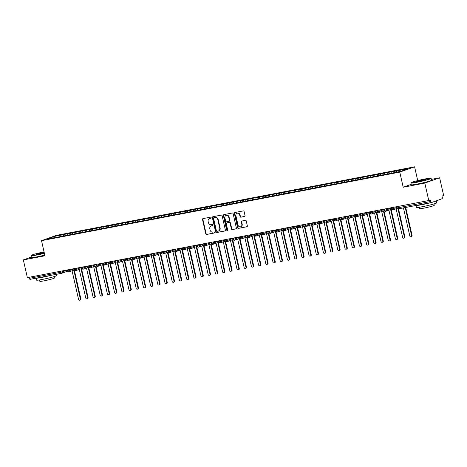 <?xml version="1.0" encoding="UTF-8"?>
<svg xmlns="http://www.w3.org/2000/svg" width="467" height="467" viewBox="0 0 467 467"><rect width="100%" height="100%" fill="white"/><g stroke="black" fill="none" stroke-linecap="round" stroke-linejoin="round"><path stroke-width="0.7" d="M211.172 217.628A0.572 0.502 -109.7 0 0 210.553 217.167L203.04 218.603A0.817 0.718 -109.7 0 0 202.515 219.531L205.76 233.815A0.817 0.718 -109.7 0 0 206.648 234.469L214.155 233.033A0.572 0.502 -109.7 0 0 213.904 231.924L212.929 232.111A2.609 2.294 -109.7 0 1 210.092 230.003L209.823 228.812A2.609 2.294 -109.7 0 1 211.207 225.923A2.609 2.294 -109.7 0 1 211.504 225.841L212.479 225.654A0.572 0.502 -109.7 0 0 212.228 224.545L211.253 224.732A2.609 2.294 -109.7 0 1 208.416 222.625L208.148 221.434A2.609 2.294 -109.7 0 1 209.531 218.544A2.609 2.294 -109.7 0 1 209.829 218.463L210.804 218.276A0.572 0.502 -109.7 0 0 211.172 217.628M244.492 216.507A0.817 0.718 -109.7 0 0 245.023 215.579L244.113 211.574A0.817 0.718 -109.7 0 0 243.225 210.915L234.883 212.514A0.817 0.718 -109.7 0 0 234.358 213.442L237.598 227.721A0.817 0.718 -109.7 0 0 238.485 228.375L246.827 226.781A0.817 0.718 -109.7 0 0 247.352 225.853L246.255 221.014A0.817 0.718 -109.7 0 0 245.368 220.354L241.801 221.037A0.817 0.718 -109.7 0 0 241.27 221.965L241.818 224.364A2.183 1.921 -109.7 0 1 238.036 225.088L235.899 215.69A2.183 1.921 -109.7 0 1 239.682 214.966L240.038 216.53A0.817 0.718 -109.7 0 0 240.925 217.19L244.679 216.443M31.342 257.066L23.35 259.921L27.372 277.62L430.486 200.197L430.784 201.487A1.243 0.584 79.2 0 0 431.572 202.515A1.243 0.584 79.2 0 0 431.613 202.503L441.992 198.79A1.243 0.584 79.2 0 0 442.278 197.378L441.98 196.087L443.65 195.486L439.628 177.793L431.345 179.375M411.188 184.372L403.196 187.226L424.801 183.093L428.823 200.792M403.196 187.226L399.764 172.113L41.522 240.674L56.349 235.374L414.591 166.812L399.764 172.113M23.35 259.921L44.955 255.788L41.522 240.674M222.129 215.777A0.817 0.718 -109.7 0 0 221.241 215.124L212.899 216.717A0.817 0.718 -109.7 0 0 212.374 217.645L215.62 231.924A0.817 0.718 -109.7 0 0 216.507 232.584L224.843 230.99A0.817 0.718 -109.7 0 0 225.374 230.056L222.129 215.777M223.891 214.616L232.233 213.016A0.817 0.718 -109.7 0 1 233.121 213.676L236.366 227.954A0.817 0.718 -109.7 0 1 235.835 228.883L232.268 229.566A0.817 0.718 -109.7 0 1 231.381 228.906L230.068 223.121A0.817 0.718 -109.7 0 0 229.18 222.461L226.81 222.911A0.817 0.718 -109.7 0 0 226.285 223.839L227.651 229.869A0.572 0.502 -109.7 0 1 226.664 230.062L223.366 215.544A0.817 0.718 -109.7 0 1 223.891 214.616M55.398 237.359L54.721 236.343L47.827 238.806L55.824 237.47L391.095 173.304L401.392 171.144L408.286 168.68L399.139 170.432L398.906 171.623M54.721 236.343L63.868 234.592L63.629 235.782M65.351 235.648L65.018 234.183L63.868 234.592M65.018 234.183L71.066 233.214L70.832 234.405M72.548 234.271L72.216 232.805L71.066 233.214M72.216 232.805L78.269 231.836L78.03 233.027M79.752 232.893L79.419 231.428L78.269 231.836M79.419 231.428L85.467 230.459L85.233 231.65M86.95 231.515L86.617 230.05L85.467 230.459M86.617 230.05L92.67 229.081L92.431 230.272M94.153 230.132L93.82 228.672L92.67 229.081M93.82 228.672L99.874 227.703L99.634 228.894M101.351 228.754L101.018 227.289L99.874 227.703M101.018 227.289L107.071 226.326L106.838 227.517M108.554 227.376L108.221 225.911L107.071 226.326M108.221 225.911L114.275 224.948L114.036 226.139M115.758 225.999L115.425 224.534L114.275 224.948M115.425 224.534L121.473 223.57L121.239 224.761M122.955 224.621L122.623 223.156L121.473 223.57M122.623 223.156L128.676 222.193L128.437 223.384M130.159 223.244L129.826 221.778L128.676 222.193M129.826 221.778L135.874 220.809L135.64 222.006M137.356 221.866L137.024 220.401L135.874 220.809M137.024 220.401L143.077 219.432L142.838 220.628M144.56 220.488L144.227 219.023L143.077 219.432M144.227 219.023L150.275 218.054L150.041 219.245M151.757 219.111L151.425 217.645L150.275 218.054M151.425 217.645L157.478 216.676L157.239 217.867M158.961 217.733L158.628 216.268L157.478 216.676M158.628 216.268L164.682 215.299L164.442 216.49M166.159 216.355L165.826 214.89L164.682 215.299M165.826 214.89L171.879 213.921L171.646 215.112M173.362 214.978L173.029 213.512L171.879 213.921M173.029 213.512L179.083 212.543L178.843 213.734M180.566 213.6L180.233 212.135L179.083 212.543M180.233 212.135L186.28 211.166L186.047 212.357M187.763 212.216L187.43 210.757L186.28 211.166M187.43 210.757L193.484 209.788L193.245 210.979M194.967 210.839L194.634 209.374L193.484 209.788M194.634 209.374L200.682 208.41L200.448 209.601M202.164 209.461L201.832 207.996L200.682 208.41M201.832 207.996L207.885 207.033L207.646 208.224M209.368 208.084L209.035 206.618L207.885 207.033M209.035 206.618L215.089 205.655L214.849 206.846M216.565 206.706L216.233 205.241L215.089 205.655M216.233 205.241L222.286 204.277L222.047 205.468M223.769 205.328L223.436 203.863L222.286 204.277M223.436 203.863L229.49 202.9L229.25 204.091M230.972 203.951L230.64 202.485L229.49 202.9M230.64 202.485L236.687 201.516L236.454 202.713M238.17 202.573L237.837 201.108L236.687 201.516M237.837 201.108L243.891 200.139L243.651 201.33M245.373 201.195L245.041 199.73L243.891 200.139M245.041 199.73L251.088 198.761L250.855 199.952M252.571 199.818L252.238 198.352L251.088 198.761M252.238 198.352L258.292 197.383L258.053 198.574M259.775 198.44L259.442 196.975L258.292 197.383M259.442 196.975L265.49 196.006L265.256 197.197M266.972 197.062L266.639 195.597L265.49 196.006M266.639 195.597L272.693 194.628L272.454 195.819M274.176 195.685L273.843 194.219L272.693 194.628M273.843 194.219L279.896 193.25L279.657 194.441M281.373 194.301L281.041 192.842L279.896 193.25M281.041 192.842L287.094 191.873L286.861 193.064M288.577 192.924L288.244 191.458L287.094 191.873M288.244 191.458L294.298 190.495L294.058 191.686M295.78 191.546L295.448 190.081L294.298 190.495M295.448 190.081L301.495 189.117L301.262 190.308M302.978 190.168L302.645 188.703L301.495 189.117M302.645 188.703L308.699 187.74L308.459 188.931M310.181 188.791L309.849 187.325L308.699 187.74M309.849 187.325L315.896 186.362L315.663 187.553M317.379 187.413L317.046 185.948L315.896 186.362M317.046 185.948L323.1 184.985L322.86 186.175M324.583 186.035L324.25 184.57L323.1 184.985M324.25 184.57L330.297 183.601L330.064 184.798M331.78 184.658L331.447 183.192L330.297 183.601M331.447 183.192L337.501 182.223L337.262 183.414M338.984 183.28L338.651 181.815L337.501 182.223M338.651 181.815L344.704 180.846L344.465 182.037M346.181 181.902L345.849 180.437L344.704 180.846M345.849 180.437L351.902 179.468L351.669 180.659M353.385 180.525L353.052 179.059L351.902 179.468M353.052 179.059L359.105 178.09L358.866 179.281M360.588 179.147L360.255 177.682L359.105 178.09M360.255 177.682L366.303 176.713L366.07 177.904M367.786 177.769L367.453 176.304L366.303 176.713M367.453 176.304L373.507 175.335L373.267 176.526M374.989 176.386L374.657 174.927L373.507 175.335M374.657 174.927L380.704 173.958L380.471 175.148M382.187 175.008L381.854 173.543L380.704 173.958M381.854 173.543L387.908 172.58L387.668 173.771M389.39 173.631L389.058 172.165L387.908 172.58M389.058 172.165L395.105 171.202L394.872 172.393M396.547 172.072L396.255 170.788L395.105 171.202M396.255 170.788L399.139 170.432M391.941 171.809L391.685 173.094M384.738 173.187L384.481 174.471M377.54 174.565L377.283 175.855M370.337 175.942L370.08 177.232M363.133 177.32L362.882 178.61M355.936 178.698L355.679 179.988M348.732 180.075L348.475 181.365M341.535 181.453L341.278 182.743M334.331 182.831L334.074 184.121M327.133 184.208L326.877 185.498M319.93 185.586L319.673 186.876M312.732 186.963L312.476 188.254M305.529 188.347L305.272 189.631M298.325 189.725L298.074 191.009M291.128 191.102L290.871 192.386M283.924 192.48L283.667 193.77M276.727 193.858L276.47 195.148M269.523 195.235L269.266 196.525M262.326 196.613L262.069 197.903M255.122 197.99L254.865 199.281M247.924 199.368L247.668 200.658M240.721 200.746L240.464 202.036M233.518 202.123L233.267 203.414M226.32 203.501L226.063 204.791M219.116 204.879L218.86 206.169M211.919 206.262L211.662 207.546M204.715 207.64L204.458 208.924M197.518 209.018L197.261 210.302M190.314 210.395L190.057 211.685M183.117 211.773L182.86 213.063M175.913 213.15L175.656 214.441M168.71 214.528L168.453 215.818M161.512 215.906L161.255 217.196M154.308 217.283L154.052 218.574M147.111 218.661L146.854 219.951M139.907 220.039L139.651 221.329M132.71 221.416L132.453 222.706M125.506 222.794L125.249 224.084M118.303 224.178L118.052 225.462M111.105 225.555L110.848 226.839M103.902 226.933L103.645 228.217M96.704 228.31L96.447 229.601M89.501 229.688L89.244 230.978M82.303 231.066L82.046 232.356M75.099 232.443L74.843 233.733M29.1 277.293L29.333 278.314L60.821 272.29L60.587 271.263M61.568 273.323L30.162 279.33A1.243 0.584 -100.8 0 1 30.122 279.342A1.243 0.584 -100.8 0 1 29.333 278.314M67.902 233.821L67.645 235.111M424.801 183.093L439.628 177.793M417.72 180.589L414.591 166.812M67.82 269.879L68.054 270.907A1.243 0.584 79.2 0 0 68.847 271.934A1.243 0.584 79.2 0 0 68.859 271.928A1.243 0.584 79.2 0 0 68.888 271.922A1.243 1.097 -109.7 0 0 69.659 270.51L74.416 268.805M75.024 268.502L75.257 269.529A1.243 0.584 79.2 0 0 76.045 270.551A1.243 0.584 79.2 0 0 76.057 270.551A1.243 0.584 79.2 0 0 76.086 270.545A1.243 1.097 -109.7 0 0 76.857 269.132L81.62 267.428M82.227 267.124L82.461 268.151A1.243 0.584 79.2 0 0 83.249 269.173A1.243 0.584 79.2 0 0 83.26 269.173A1.243 0.584 79.2 0 0 83.289 269.161A1.243 1.097 -109.7 0 0 84.06 267.754L88.818 266.05M89.425 265.746L89.658 266.774A1.243 0.584 79.2 0 0 90.446 267.795A1.243 0.584 79.2 0 0 90.458 267.795A1.243 0.584 79.2 0 0 90.493 267.784A1.243 1.097 -109.7 0 0 91.258 266.377L96.021 264.672M96.628 264.369L96.862 265.396A1.243 0.584 79.2 0 0 97.65 266.418A1.243 0.584 79.2 0 0 97.661 266.418A1.243 0.584 79.2 0 0 97.691 266.406A1.243 1.097 -109.7 0 0 98.461 264.993L103.219 263.295M103.826 262.991L104.059 264.018A1.243 0.584 79.2 0 0 104.853 265.04A1.243 0.584 79.2 0 0 104.859 265.04A1.243 0.584 79.2 0 0 104.894 265.028A1.243 1.097 -109.7 0 0 105.659 263.616L110.422 261.917M111.029 261.613L111.263 262.641A1.243 0.584 79.2 0 0 112.051 263.662A1.243 0.584 79.2 0 0 112.062 263.662A1.243 0.584 79.2 0 0 112.092 263.651A1.243 1.097 -109.7 0 0 112.862 262.238L117.62 260.539M118.227 260.23L118.46 261.257A1.243 0.584 79.2 0 0 119.254 262.285A1.243 0.584 79.2 0 0 119.26 262.285A1.243 0.584 79.2 0 0 119.295 262.273A1.243 1.097 -109.7 0 0 120.06 260.86L124.823 259.162M125.43 258.852L125.664 259.88A1.243 0.584 79.2 0 0 126.452 260.907A1.243 0.584 79.2 0 0 126.464 260.907A1.243 0.584 79.2 0 0 126.493 260.895A1.243 1.097 -109.7 0 0 127.263 259.483L132.021 257.784M132.628 257.475L132.862 258.502A1.243 0.584 79.2 0 0 133.655 259.529A1.243 0.584 79.2 0 0 133.667 259.524A1.243 0.584 79.2 0 0 133.696 259.518A1.243 1.097 -109.7 0 0 134.467 258.105L139.224 256.406M139.831 256.097L140.065 257.124A1.243 0.584 79.2 0 0 140.853 258.152A1.243 0.584 79.2 0 0 140.865 258.146A1.243 0.584 79.2 0 0 140.894 258.14A1.243 1.097 -109.7 0 0 141.664 256.727L146.428 255.023M147.035 254.719L147.268 255.747A1.243 0.584 79.2 0 0 148.057 256.774A1.243 0.584 79.2 0 0 148.068 256.768A1.243 0.584 79.2 0 0 148.097 256.762A1.243 1.097 -109.7 0 0 148.868 255.35L153.625 253.645M154.233 253.342L154.466 254.369A1.243 0.584 79.2 0 0 155.254 255.396A1.243 0.584 79.2 0 0 155.266 255.391A1.243 0.584 79.2 0 0 155.301 255.385A1.243 1.097 -109.7 0 0 156.066 253.972L160.829 252.268M161.436 251.964L161.67 252.991A1.243 0.584 79.2 0 0 162.458 254.019A1.243 0.584 79.2 0 0 162.469 254.013A1.243 0.584 79.2 0 0 162.498 254.007A1.243 1.097 -109.7 0 0 163.269 252.594L168.027 250.89M168.634 250.586L168.867 251.614A1.243 0.584 79.2 0 0 169.661 252.635A1.243 0.584 79.2 0 0 169.667 252.635A1.243 0.584 79.2 0 0 169.702 252.629A1.243 1.097 -109.7 0 0 170.467 251.217L175.23 249.512M175.837 249.209L176.071 250.236A1.243 0.584 79.2 0 0 176.859 251.258A1.243 0.584 79.2 0 0 176.87 251.258A1.243 0.584 79.2 0 0 176.9 251.246A1.243 1.097 -109.7 0 0 177.67 249.839L182.428 248.135M183.035 247.831L183.268 248.858A1.243 0.584 79.2 0 0 184.062 249.88A1.243 0.584 79.2 0 0 184.068 249.88A1.243 0.584 79.2 0 0 184.103 249.868A1.243 1.097 -109.7 0 0 184.868 248.462L189.631 246.757M190.238 246.453L190.472 247.481A1.243 0.584 79.2 0 0 191.26 248.502A1.243 0.584 79.2 0 0 191.272 248.502A1.243 0.584 79.2 0 0 191.301 248.491A1.243 1.097 -109.7 0 0 192.071 247.084L196.835 245.379M197.436 245.076L197.669 246.103A1.243 0.584 79.2 0 0 198.463 247.125A1.243 0.584 79.2 0 0 198.475 247.125A1.243 0.584 79.2 0 0 198.504 247.113A1.243 1.097 -109.7 0 0 199.275 245.7L204.032 244.002M204.639 243.698L204.873 244.726A1.243 0.584 79.2 0 0 205.661 245.747A1.243 0.584 79.2 0 0 205.673 245.747A1.243 0.584 79.2 0 0 205.702 245.735A1.243 1.097 -109.7 0 0 206.472 244.323L211.236 242.624M211.843 242.315L212.076 243.342A1.243 0.584 79.2 0 0 212.864 244.369A1.243 0.584 79.2 0 0 212.876 244.369A1.243 0.584 79.2 0 0 212.905 244.358A1.243 1.097 -109.7 0 0 213.676 242.945L218.433 241.246M219.041 240.937L219.274 241.964A1.243 0.584 79.2 0 0 220.062 242.992A1.243 0.584 79.2 0 0 220.074 242.992A1.243 0.584 79.2 0 0 220.109 242.98A1.243 1.097 -109.7 0 0 220.873 241.567L225.637 239.869M226.244 239.559L226.477 240.587A1.243 0.584 79.2 0 0 227.266 241.614A1.243 0.584 79.2 0 0 227.277 241.608A1.243 0.584 79.2 0 0 227.306 241.602A1.243 1.097 -109.7 0 0 228.077 240.19L232.835 238.491M233.442 238.182L233.675 239.209A1.243 0.584 79.2 0 0 234.469 240.236A1.243 0.584 79.2 0 0 234.475 240.231A1.243 0.584 79.2 0 0 234.51 240.225A1.243 1.097 -109.7 0 0 235.275 238.812L240.038 237.108M240.645 236.804L240.879 237.831A1.243 0.584 79.2 0 0 241.667 238.859A1.243 0.584 79.2 0 0 241.678 238.853A1.243 0.584 79.2 0 0 241.708 238.847A1.243 1.097 -109.7 0 0 242.478 237.434L247.236 235.73M247.843 235.426L248.076 236.454A1.243 0.584 79.2 0 0 248.87 237.481A1.243 0.584 79.2 0 0 248.876 237.475A1.243 0.584 79.2 0 0 248.911 237.47A1.243 1.097 -109.7 0 0 249.682 236.057L254.439 234.352M255.046 234.049L255.28 235.076A1.243 0.584 79.2 0 0 256.068 236.104A1.243 0.584 79.2 0 0 256.079 236.098A1.243 0.584 79.2 0 0 256.109 236.092A1.243 1.097 -109.7 0 0 256.879 234.679L261.643 232.975M262.244 232.671L262.477 233.698A1.243 0.584 79.2 0 0 263.271 234.72A1.243 0.584 79.2 0 0 263.283 234.72A1.243 0.584 79.2 0 0 263.312 234.714A1.243 1.097 -109.7 0 0 264.083 233.302L268.84 231.597M269.447 231.293L269.681 232.321A1.243 0.584 79.2 0 0 270.469 233.342A1.243 0.584 79.2 0 0 270.481 233.342A1.243 0.584 79.2 0 0 270.51 233.331A1.243 1.097 -109.7 0 0 271.28 231.924L276.044 230.219M276.651 229.916L276.884 230.943A1.243 0.584 79.2 0 0 277.672 231.965A1.243 0.584 79.2 0 0 277.684 231.965A1.243 0.584 79.2 0 0 277.713 231.953A1.243 1.097 -109.7 0 0 278.484 230.546L283.241 228.842M283.848 228.538L284.082 229.566A1.243 0.584 79.2 0 0 284.876 230.587A1.243 0.584 79.2 0 0 284.882 230.587A1.243 0.584 79.2 0 0 284.917 230.575A1.243 1.097 -109.7 0 0 285.681 229.169L290.445 227.464M291.052 227.16L291.285 228.188A1.243 0.584 79.2 0 0 292.073 229.209A1.243 0.584 79.2 0 0 292.085 229.209A1.243 0.584 79.2 0 0 292.114 229.198A1.243 1.097 -109.7 0 0 292.885 227.785L297.642 226.086M298.25 225.783L298.483 226.81A1.243 0.584 79.2 0 0 299.277 227.832A1.243 0.584 79.2 0 0 299.283 227.832A1.243 0.584 79.2 0 0 299.318 227.82A1.243 1.097 -109.7 0 0 300.083 226.407L304.846 224.709M305.453 224.399L305.687 225.427A1.243 0.584 79.2 0 0 306.475 226.454A1.243 0.584 79.2 0 0 306.486 226.454A1.243 0.584 79.2 0 0 306.515 226.442A1.243 1.097 -109.7 0 0 307.286 225.03L312.044 223.331M312.651 223.022L312.884 224.049A1.243 0.584 79.2 0 0 313.678 225.076A1.243 0.584 79.2 0 0 313.684 225.076A1.243 0.584 79.2 0 0 313.719 225.065A1.243 1.097 -109.7 0 0 314.489 223.652L319.247 221.953M319.854 221.644L320.088 222.671A1.243 0.584 79.2 0 0 320.876 223.699A1.243 0.584 79.2 0 0 320.887 223.693A1.243 0.584 79.2 0 0 320.917 223.687A1.243 1.097 -109.7 0 0 321.687 222.274L326.451 220.576M327.058 220.266L327.285 221.294A1.243 0.584 79.2 0 0 328.079 222.321A1.243 0.584 79.2 0 0 328.091 222.315A1.243 0.584 79.2 0 0 328.12 222.31A1.243 1.097 -109.7 0 0 328.891 220.897L333.648 219.192M334.255 218.889L334.489 219.916A1.243 0.584 79.2 0 0 335.277 220.944A1.243 0.584 79.2 0 0 335.288 220.938A1.243 0.584 79.2 0 0 335.318 220.932A1.243 1.097 -109.7 0 0 336.088 219.519L340.852 217.815M341.459 217.511L341.692 218.538A1.243 0.584 79.2 0 0 342.48 219.566A1.243 0.584 79.2 0 0 342.492 219.56A1.243 0.584 79.2 0 0 342.521 219.554A1.243 1.097 -109.7 0 0 343.292 218.142L348.049 216.437M348.656 216.133L348.89 217.161A1.243 0.584 79.2 0 0 349.684 218.188A1.243 0.584 79.2 0 0 349.69 218.182A1.243 0.584 79.2 0 0 349.725 218.177A1.243 1.097 -109.7 0 0 350.489 216.764L355.253 215.059M355.86 214.756L356.093 215.783A1.243 0.584 79.2 0 0 356.881 216.805A1.243 0.584 79.2 0 0 356.893 216.805A1.243 0.584 79.2 0 0 356.922 216.799A1.243 1.097 -109.7 0 0 357.693 215.386L362.45 213.682M363.057 213.378L363.291 214.406A1.243 0.584 79.2 0 0 364.085 215.427A1.243 0.584 79.2 0 0 364.091 215.427A1.243 0.584 79.2 0 0 364.126 215.415A1.243 1.097 -109.7 0 0 364.89 214.009L369.654 212.304M370.261 212L370.494 213.028A1.243 0.584 79.2 0 0 371.283 214.049A1.243 0.584 79.2 0 0 371.294 214.049A1.243 0.584 79.2 0 0 371.323 214.038A1.243 1.097 -109.7 0 0 372.094 212.631L376.851 210.926M377.459 210.623L377.692 211.65A1.243 0.584 79.2 0 0 378.486 212.672A1.243 0.584 79.2 0 0 378.498 212.672A1.243 0.584 79.2 0 0 378.527 212.66A1.243 1.097 -109.7 0 0 379.297 211.253L384.055 209.549M384.662 209.245L384.896 210.273A1.243 0.584 79.2 0 0 385.684 211.294A1.243 0.584 79.2 0 0 385.695 211.294A1.243 0.584 79.2 0 0 385.724 211.282A1.243 1.097 -109.7 0 0 386.495 209.87L391.258 208.171M391.866 207.868L392.099 208.895A1.243 0.584 79.2 0 0 392.887 209.917A1.243 0.584 79.2 0 0 392.899 209.917A1.243 0.584 79.2 0 0 392.928 209.905A1.243 1.097 -109.7 0 0 393.699 208.492L398.456 206.793M211.014 218.177L210.203 218.334A2.609 2.294 -109.7 0 0 209.899 218.416L209.531 218.544M211.207 225.923L211.574 225.789A2.609 2.294 -109.7 0 1 211.878 225.707L212.689 225.555M203.157 218.585A0.817 0.718 -109.7 0 0 202.882 219.402L206.128 233.681A0.817 0.718 -109.7 0 0 207.015 234.341L214.365 232.934M213.016 216.694A0.817 0.718 -109.7 0 0 212.748 217.517L215.987 231.795A0.817 0.718 -109.7 0 0 216.875 232.449L225.1 230.879M213.933 217.68A0.572 0.502 -109.7 0 0 213.565 218.328L216.408 230.861A0.572 0.502 -109.7 0 0 217.032 231.323L218.054 231.13A2.609 2.294 -109.7 0 0 218.358 231.048A2.609 2.294 -109.7 0 0 219.741 228.159L217.791 219.589A2.609 2.294 -109.7 0 0 214.954 217.482L214.3 217.546A0.572 0.502 -109.7 0 0 214.172 217.593M218.358 231.048L218.725 230.914A2.609 2.294 -109.7 0 0 220.109 228.024L219.741 228.159M214.3 217.546L215.328 217.353A2.609 2.294 -109.7 0 1 218.165 219.455L220.109 228.024M236.092 228.772L232.268 229.566M226.997 222.847A0.817 0.718 -109.7 0 1 227.178 222.782L229.548 222.327A0.817 0.718 -109.7 0 1 230.435 222.987L231.749 228.777A0.817 0.718 -109.7 0 0 232.636 229.437M224.008 214.592A0.817 0.718 -109.7 0 0 223.734 215.41L227.032 229.927A0.572 0.502 -109.7 0 0 227.522 230.394M228.702 217.108A2.183 1.921 -109.7 0 0 224.919 217.832L225.672 221.142A0.817 0.718 -109.7 0 0 226.559 221.802L228.923 221.352A0.817 0.718 -109.7 0 0 229.455 220.418L228.702 217.108L229.069 216.974A2.183 1.921 -109.7 0 0 226.442 215.287L226.075 215.415M229.297 221.218A0.817 0.718 -109.7 0 0 229.822 220.29L229.455 220.418M229.069 216.974L229.822 220.29M237.055 213.273L237.429 213.145A2.183 1.921 -109.7 0 1 240.05 214.832L240.406 216.402A0.817 0.718 -109.7 0 0 241.293 217.056L244.749 216.396M240.663 226.781L241.03 226.647A2.183 1.921 -109.7 0 0 242.186 224.236L241.818 224.364M241.918 221.014A0.817 0.718 -109.7 0 0 241.643 221.837L242.186 224.236M235 212.491A0.817 0.718 -109.7 0 0 234.726 213.308L237.972 227.587A0.817 0.718 -109.7 0 0 238.859 228.246L247.084 226.67M80.371 299.038L80.849 298.868A1.039 0.916 70.3 0 1 80.301 300.012L79.816 300.188A1.039 0.916 -109.7 0 0 80.371 299.038L73.809 270.165M72.07 270.79L78.567 299.382A1.039 0.916 -109.7 0 0 79.816 300.188M80.849 298.868L74.294 269.996M87.568 297.66L88.053 297.485A1.039 0.916 70.3 0 1 87.504 298.635L87.02 298.81A1.039 0.916 -109.7 0 0 87.568 297.66L81.013 268.788M79.273 269.412L85.77 298.004A1.039 0.916 -109.7 0 0 87.02 298.81M88.053 297.485L81.492 268.618M94.772 296.282L95.25 296.107A1.039 0.916 70.3 0 1 94.702 297.257L94.223 297.432A1.039 0.916 -109.7 0 0 94.772 296.282L88.21 267.41M86.477 268.035L92.968 296.627A1.039 0.916 -109.7 0 0 94.223 297.432M95.25 296.107L88.695 267.241M101.969 294.905L102.454 294.73A1.039 0.916 70.3 0 1 101.905 295.88L101.421 296.055A1.039 0.916 -109.7 0 0 101.969 294.905L95.414 266.032M93.674 266.651L100.171 295.249A1.039 0.916 -109.7 0 0 101.421 296.055M102.454 294.73L95.893 265.857M109.173 293.527L109.657 293.352A1.039 0.916 70.3 0 1 109.103 294.502L108.624 294.677A1.039 0.916 -109.7 0 0 109.173 293.527L102.612 264.655M100.878 265.274L107.375 293.871A1.039 0.916 -109.7 0 0 108.624 294.677M109.657 293.352L103.096 264.48M44.061 251.876A10.134 0.654 -12.8 0 0 31.236 255.385A10.134 0.654 -12.8 0 0 36.584 254.801A10.134 0.654 -12.8 0 0 44.336 253.085M44.4 253.342A10.379 0.665 167.2 0 1 36.525 255.081A10.379 0.665 167.2 0 1 31.038 255.723A10.379 0.665 167.2 0 1 31.05 255.677L31.236 255.385M44.26 252.729A5.067 0.327 167.2 0 1 38.843 253.99A5.067 0.327 167.2 0 1 36.181 254.322A5.067 0.327 167.2 0 1 38.37 253.523A5.067 0.327 167.2 0 1 43.367 252.373A5.067 0.327 167.2 0 1 44.143 252.233M44.207 252.495A4.816 0.309 -12.8 0 0 43.314 252.659A4.816 0.309 -12.8 0 0 36.712 254.328M56.548 274.287L56.828 275.53A10.379 0.665 167.2 0 1 42.071 279.488A10.379 0.665 167.2 0 1 36.584 280.13L36.14 278.192M50.926 275.361A10.379 0.665 167.2 0 1 41.616 277.468A10.379 0.665 167.2 0 1 36.222 278.174M54.096 276.627L54.417 278.034A7.472 0.479 167.2 0 1 43.793 280.883A7.472 0.479 167.2 0 1 39.841 281.344L39.52 279.937M44.803 255.122A10.379 0.665 167.2 0 1 36.934 256.862A10.379 0.665 167.2 0 1 31.441 257.504L31.038 255.723M425.478 178.873A10.134 0.654 -12.8 0 0 411.083 182.69A10.134 0.654 -12.8 0 0 416.43 182.107A10.134 0.654 -12.8 0 0 426.429 179.807A10.134 0.654 -12.8 0 0 430.802 178.207A10.134 0.654 -12.8 0 0 425.478 178.873M430.802 178.207L431.099 178.394A10.379 0.665 167.2 0 1 431.134 178.429A10.379 0.665 167.2 0 1 416.377 182.387A10.379 0.665 167.2 0 1 410.884 183.029A10.379 0.665 167.2 0 1 410.896 182.982L411.083 182.69M423.213 179.678A5.067 0.327 167.2 0 1 425.886 179.386A5.067 0.327 167.2 0 1 418.695 181.295A5.067 0.327 167.2 0 1 416.027 181.628A5.067 0.327 167.2 0 1 418.216 180.828A5.067 0.327 167.2 0 1 423.213 179.678M425.414 179.626A4.816 0.309 -12.8 0 0 423.16 179.964A4.816 0.309 -12.8 0 0 416.558 181.634M436.225 200.851L436.674 202.836A10.379 0.665 167.2 0 1 421.923 206.793A10.379 0.665 167.2 0 1 416.43 207.436L415.992 205.498M430.772 202.666A10.379 0.665 167.2 0 1 421.462 204.774A10.379 0.665 167.2 0 1 416.068 205.48M433.948 203.933L434.263 205.34A7.472 0.479 167.2 0 1 423.639 208.189A7.472 0.479 167.2 0 1 419.687 208.65L419.366 207.243M431.134 178.429L431.537 180.209A10.379 0.665 167.2 0 1 416.78 184.167A10.379 0.665 167.2 0 1 411.293 184.809L410.884 183.029M436.207 200.857A10.379 0.665 167.2 0 1 432.325 202.246M116.376 292.149L116.855 291.974A1.039 0.916 70.3 0 1 116.306 293.124L115.822 293.299A1.039 0.916 -109.7 0 0 116.376 292.149L109.815 263.277M108.075 263.896L114.573 292.494A1.039 0.916 -109.7 0 0 115.822 293.299M116.855 291.974L110.294 263.102M123.574 290.772L124.059 290.597A1.039 0.916 70.3 0 1 123.504 291.747L123.025 291.922A1.039 0.916 -109.7 0 0 123.574 290.772L117.013 261.899M115.279 262.518L121.776 291.116A1.039 0.916 -109.7 0 0 123.025 291.922M124.059 290.597L117.497 261.724M130.778 289.394L131.256 289.219A1.039 0.916 70.3 0 1 130.707 290.369L130.223 290.538A1.039 0.916 -109.7 0 0 130.778 289.394L124.216 260.522M122.477 261.141L128.974 289.738A1.039 0.916 -109.7 0 0 130.223 290.538M131.256 289.219L124.701 260.347M137.975 288.011L138.46 287.841A1.039 0.916 70.3 0 1 137.905 288.991L137.426 289.161A1.039 0.916 -109.7 0 0 137.975 288.011L131.42 259.144M129.68 259.763L136.177 288.355A1.039 0.916 -109.7 0 0 137.426 289.161M138.46 287.841L131.898 258.969M145.179 286.633L145.657 286.464A1.039 0.916 70.3 0 1 145.109 287.614L144.624 287.783A1.039 0.916 -109.7 0 0 145.179 286.633L138.617 257.766M136.878 258.385L143.375 286.977A1.039 0.916 -109.7 0 0 144.624 287.783M145.657 286.464L139.102 257.591M152.376 285.255L152.861 285.086A1.039 0.916 70.3 0 1 152.312 286.236L151.828 286.405A1.039 0.916 -109.7 0 0 152.376 285.255L145.821 256.383M144.081 257.008L150.578 285.6A1.039 0.916 -109.7 0 0 151.828 286.405M152.861 285.086L146.299 256.214M159.58 283.878L160.058 283.708A1.039 0.916 70.3 0 1 159.51 284.858L159.031 285.028A1.039 0.916 -109.7 0 0 159.58 283.878L153.018 255.005M151.285 255.63L157.776 284.222A1.039 0.916 -109.7 0 0 159.031 285.028M160.058 283.708L153.503 254.836M166.777 282.5L167.262 282.331A1.039 0.916 70.3 0 1 166.713 283.481L166.229 283.65A1.039 0.916 -109.7 0 0 166.777 282.5L160.222 253.628M158.482 254.252L164.979 282.844A1.039 0.916 -109.7 0 0 166.229 283.65M167.262 282.331L160.701 253.458M173.981 281.122L174.465 280.953A1.039 0.916 70.3 0 1 173.911 282.097L173.432 282.272A1.039 0.916 -109.7 0 0 173.981 281.122L167.419 252.25M165.686 252.875L172.183 281.467A1.039 0.916 -109.7 0 0 173.432 282.272M174.465 280.953L167.904 252.081M181.184 279.745L181.663 279.57A1.039 0.916 70.3 0 1 181.114 280.72L180.63 280.895A1.039 0.916 -109.7 0 0 181.184 279.745L174.623 250.872M172.883 251.497L179.381 280.089A1.039 0.916 -109.7 0 0 180.63 280.895M181.663 279.57L175.102 250.703M188.382 278.367L188.866 278.192A1.039 0.916 70.3 0 1 188.312 279.342L187.833 279.517A1.039 0.916 -109.7 0 0 188.382 278.367L181.821 249.495M180.087 250.119L186.584 278.711A1.039 0.916 -109.7 0 0 187.833 279.517M188.866 278.192L182.305 249.325M195.585 276.989L196.064 276.814A1.039 0.916 70.3 0 1 195.515 277.964L195.031 278.139A1.039 0.916 -109.7 0 0 195.585 276.989L189.024 248.117M187.285 248.736L193.782 277.334A1.039 0.916 -109.7 0 0 195.031 278.139M196.064 276.814L189.509 247.942M202.783 275.612L203.268 275.437A1.039 0.916 70.3 0 1 202.713 276.587L202.234 276.762A1.039 0.916 -109.7 0 0 202.783 275.612L196.228 246.739M194.488 247.358L200.985 275.956A1.039 0.916 -109.7 0 0 202.234 276.762M203.268 275.437L196.706 246.564M209.987 274.234L210.465 274.059A1.039 0.916 70.3 0 1 209.917 275.209L209.432 275.384A1.039 0.916 -109.7 0 0 209.987 274.234L203.425 245.362M201.686 245.981L208.183 274.578A1.039 0.916 -109.7 0 0 209.432 275.384M210.465 274.059L203.91 245.187M217.184 272.856L217.669 272.681A1.039 0.916 70.3 0 1 217.12 273.831L216.635 274.006A1.039 0.916 -109.7 0 0 217.184 272.856L210.629 243.984M208.889 244.603L215.386 273.201A1.039 0.916 -109.7 0 0 216.635 274.006M217.669 272.681L211.107 243.809M224.388 271.479L224.866 271.304A1.039 0.916 70.3 0 1 224.318 272.454L223.839 272.623A1.039 0.916 -109.7 0 0 224.388 271.479L217.826 242.607M216.093 243.225L222.584 271.823A1.039 0.916 -109.7 0 0 223.839 272.623M224.866 271.304L218.311 242.431M231.585 270.095L232.07 269.926A1.039 0.916 70.3 0 1 231.521 271.076L231.037 271.245A1.039 0.916 -109.7 0 0 231.585 270.095L225.03 241.229M223.29 241.848L229.787 270.44A1.039 0.916 -109.7 0 0 231.037 271.245M232.07 269.926L225.508 241.054M238.789 268.718L239.273 268.548A1.039 0.916 70.3 0 1 238.719 269.698L238.24 269.868A1.039 0.916 -109.7 0 0 238.789 268.718L232.227 239.851M230.494 240.47L236.991 269.062A1.039 0.916 -109.7 0 0 238.24 269.868M239.273 268.548L232.712 239.676M245.992 267.34L246.471 267.171A1.039 0.916 70.3 0 1 245.922 268.321L245.438 268.49A1.039 0.916 -109.7 0 0 245.992 267.34L239.431 238.468M237.691 239.092L244.188 267.684A1.039 0.916 -109.7 0 0 245.438 268.49M246.471 267.171L239.91 238.298M253.19 265.962L253.674 265.793A1.039 0.916 70.3 0 1 253.12 266.943L252.641 267.112A1.039 0.916 -109.7 0 0 253.19 265.962L246.629 237.09M244.895 237.715L251.392 266.307A1.039 0.916 -109.7 0 0 252.641 267.112M253.674 265.793L247.113 236.921M260.393 264.585L260.872 264.415A1.039 0.916 70.3 0 1 260.323 265.565L259.839 265.735A1.039 0.916 -109.7 0 0 260.393 264.585L253.832 235.712M252.092 236.337L258.59 264.929A1.039 0.916 -109.7 0 0 259.839 265.735M260.872 264.415L254.317 235.543M267.591 263.207L268.076 263.038A1.039 0.916 70.3 0 1 267.521 264.182L267.042 264.357A1.039 0.916 -109.7 0 0 267.591 263.207L261.035 234.335M259.296 234.959L265.793 263.551A1.039 0.916 -109.7 0 0 267.042 264.357M268.076 263.038L261.514 234.165M274.794 261.829L275.273 261.654A1.039 0.916 70.3 0 1 274.724 262.804L274.24 262.979A1.039 0.916 -109.7 0 0 274.794 261.829L268.233 232.957M266.499 233.582L272.991 262.174A1.039 0.916 -109.7 0 0 274.24 262.979M275.273 261.654L268.718 232.788M281.992 260.452L282.477 260.277A1.039 0.916 70.3 0 1 281.928 261.427L281.443 261.602A1.039 0.916 -109.7 0 0 281.992 260.452L275.437 231.579M273.697 232.204L280.194 260.796A1.039 0.916 -109.7 0 0 281.443 261.602M282.477 260.277L275.915 231.41M289.196 259.074L289.674 258.899A1.039 0.916 70.3 0 1 289.126 260.049L288.647 260.224A1.039 0.916 -109.7 0 0 289.196 259.074L282.634 230.202M280.9 230.821L287.398 259.418A1.039 0.916 -109.7 0 0 288.647 260.224M289.674 258.899L283.119 230.027M296.393 257.696L296.878 257.521A1.039 0.916 70.3 0 1 296.329 258.671L295.844 258.846A1.039 0.916 -109.7 0 0 296.393 257.696L289.838 228.824M288.098 229.443L294.595 258.041A1.039 0.916 -109.7 0 0 295.844 258.846M296.878 257.521L290.316 228.649M303.597 256.319L304.081 256.144A1.039 0.916 70.3 0 1 303.527 257.294L303.048 257.469A1.039 0.916 -109.7 0 0 303.597 256.319L297.035 227.447M295.302 228.065L301.799 256.663A1.039 0.916 -109.7 0 0 303.048 257.469M304.081 256.144L297.52 227.271M310.8 254.941L311.279 254.766A1.039 0.916 70.3 0 1 310.73 255.916L310.246 256.091A1.039 0.916 -109.7 0 0 310.8 254.941L304.239 226.069M302.499 226.688L308.996 255.286A1.039 0.916 -109.7 0 0 310.246 256.091M311.279 254.766L304.717 225.894M317.998 253.563L318.482 253.388A1.039 0.916 70.3 0 1 317.928 254.538L317.449 254.708A1.039 0.916 -109.7 0 0 317.998 253.563L311.436 224.691M309.703 225.31L316.2 253.908A1.039 0.916 -109.7 0 0 317.449 254.708M318.482 253.388L311.921 224.516M325.201 252.18L325.68 252.011A1.039 0.916 70.3 0 1 325.131 253.161L324.647 253.33A1.039 0.916 -109.7 0 0 325.201 252.18L318.64 223.314M316.9 223.932L323.397 252.524A1.039 0.916 -109.7 0 0 324.647 253.33M325.68 252.011L319.124 223.138M332.399 250.802L332.883 250.633A1.039 0.916 70.3 0 1 332.335 251.783L331.85 251.952A1.039 0.916 -109.7 0 0 332.399 250.802L325.843 221.936M324.104 222.555L330.601 251.147A1.039 0.916 -109.7 0 0 331.85 251.952M332.883 250.633L326.322 221.761M339.602 249.425L340.081 249.255A1.039 0.916 70.3 0 1 339.532 250.405L339.054 250.575A1.039 0.916 -109.7 0 0 339.602 249.425L333.041 220.552M331.307 221.177L337.799 249.769A1.039 0.916 -109.7 0 0 339.054 250.575M340.081 249.255L333.526 220.383M346.8 248.047L347.285 247.878A1.039 0.916 70.3 0 1 346.736 249.028L346.251 249.197A1.039 0.916 -109.7 0 0 346.8 248.047L340.245 219.175M338.505 219.799L345.002 248.391A1.039 0.916 -109.7 0 0 346.251 249.197M347.285 247.878L340.723 219.005M354.004 246.669L354.482 246.5A1.039 0.916 70.3 0 1 353.933 247.65L353.455 247.819A1.039 0.916 -109.7 0 0 354.004 246.669L347.442 217.797M345.708 218.422L352.206 247.014A1.039 0.916 -109.7 0 0 353.455 247.819M354.482 246.5L347.927 217.628M361.201 245.292L361.686 245.122A1.039 0.916 70.3 0 1 361.137 246.267L360.652 246.442A1.039 0.916 -109.7 0 0 361.201 245.292L354.646 216.419M352.906 217.044L359.403 245.636A1.039 0.916 -109.7 0 0 360.652 246.442M361.686 245.122L355.124 216.25M368.405 243.914L368.889 243.739A1.039 0.916 70.3 0 1 368.335 244.889L367.856 245.064A1.039 0.916 -109.7 0 0 368.405 243.914L361.843 215.042M360.11 215.666L366.607 244.259A1.039 0.916 -109.7 0 0 367.856 245.064M368.889 243.739L362.328 214.873M375.608 242.536L376.087 242.361A1.039 0.916 70.3 0 1 375.538 243.511L375.054 243.686A1.039 0.916 -109.7 0 0 375.608 242.536L369.047 213.664M367.307 214.289L373.804 242.881A1.039 0.916 -109.7 0 0 375.054 243.686M376.087 242.361L369.531 213.495M382.806 241.159L383.29 240.984A1.039 0.916 70.3 0 1 382.736 242.134L382.257 242.309A1.039 0.916 -109.7 0 0 382.806 241.159L376.25 212.287M374.511 212.905L381.008 241.503A1.039 0.916 -109.7 0 0 382.257 242.309M383.29 240.984L376.729 212.117M390.009 239.781L390.488 239.606A1.039 0.916 70.3 0 1 389.939 240.756L389.455 240.931A1.039 0.916 -109.7 0 0 390.009 239.781L383.448 210.909M381.708 211.528L388.205 240.126A1.039 0.916 -109.7 0 0 389.455 240.931M390.488 239.606L383.932 210.734M397.207 238.403L397.691 238.228A1.039 0.916 70.3 0 1 397.143 239.378L396.658 239.553A1.039 0.916 -109.7 0 0 397.207 238.403L390.651 209.531M388.912 210.15L395.409 238.748A1.039 0.916 -109.7 0 0 396.658 239.553M397.691 238.228L391.13 209.356M404.41 237.026L404.889 236.851A1.039 0.916 70.3 0 1 404.34 238.001L403.862 238.176A1.039 0.916 -109.7 0 0 404.41 237.026L397.849 208.154M396.115 208.772L402.607 237.37A1.039 0.916 -109.7 0 0 403.862 238.176M404.889 236.851L398.333 207.978M411.608 235.648L412.092 235.473A1.039 0.916 70.3 0 1 411.544 236.623L411.059 236.792A1.039 0.916 -109.7 0 0 411.608 235.648L405.228 207.552M403.43 207.897L409.81 235.993A1.039 0.916 -109.7 0 0 411.059 236.792M412.092 235.473L405.73 207.459M67.481 271.234L61.796 273.265A1.243 1.097 -109.7 0 1 61.65 273.306A1.243 0.584 -100.8 0 1 61.609 273.318A1.243 0.584 -100.8 0 1 60.821 272.29L67.213 270.183M431.531 202.52L400.131 208.527A1.243 0.584 79.2 0 1 400.085 208.539L431.572 202.515M399.063 206.484L399.297 207.511L430.784 201.487M399.297 207.511A1.243 0.584 79.2 0 0 400.085 208.539A1.243 1.243 0 0 1 398.637 207.593L399.297 207.511M62.239 270.948L62.455 271.887A1.243 1.097 -109.7 0 1 61.796 273.265A1.243 1.243 0 0 1 61.609 273.318L30.122 279.342M67.172 270.002L67.4 270.983L69.659 270.51M69.443 269.57L69.653 270.51M76.641 268.192L76.857 269.132L74.597 269.605A1.243 1.243 0 0 0 76.045 270.551M83.844 266.815L84.06 267.754L81.801 268.227A1.243 1.243 0 0 0 83.249 269.173M91.047 265.437L91.258 266.371L88.999 266.85A1.243 1.243 0 0 0 90.446 267.795L96.284 265.723M98.245 264.059L98.461 264.993L96.202 265.472A1.243 1.243 0 0 0 97.65 266.418L103.487 264.34M105.449 262.682L105.659 263.616L103.4 264.094A1.243 1.243 0 0 0 104.853 265.04M112.646 261.298L112.862 262.238L110.603 262.717A1.243 1.243 0 0 0 112.051 263.662L117.888 261.584M119.85 259.921L120.06 260.86L117.801 261.339A1.243 1.243 0 0 0 119.254 262.285L125.092 260.207M127.047 258.543L127.263 259.483L125.004 259.961A1.243 1.243 0 0 0 126.452 260.907M134.251 257.165L134.461 258.105L132.208 258.584A1.243 1.243 0 0 0 133.655 259.529M141.454 255.788L141.664 256.727L139.405 257.2A1.243 1.243 0 0 0 140.853 258.152M148.652 254.41L148.868 255.35L146.609 255.823A1.243 1.243 0 0 0 148.057 256.774L153.894 254.696M155.855 253.032L156.066 253.972L153.806 254.445A1.243 1.243 0 0 0 155.254 255.396M163.053 251.655L163.269 252.594L161.01 253.067A1.243 1.243 0 0 0 162.458 254.019L168.295 251.941M170.257 250.277L170.467 251.217L168.208 251.69A1.243 1.243 0 0 0 169.661 252.635L175.493 250.563M177.454 248.899L177.67 249.839L175.411 250.312A1.243 1.243 0 0 0 176.859 251.258M184.658 247.522L184.868 248.462M191.855 246.144L192.071 247.078L189.812 247.557A1.243 1.243 0 0 0 191.26 248.502L197.097 246.424M199.059 244.766L199.275 245.7L197.016 246.179A1.243 1.243 0 0 0 198.463 247.125L204.301 245.047M206.262 243.383L206.472 244.323L204.213 244.801A1.243 1.243 0 0 0 205.661 245.747M213.46 242.005L213.676 242.945L211.417 243.424A1.243 1.243 0 0 0 212.864 244.369L218.702 242.291M220.663 240.628L220.873 241.567L218.614 242.046A1.243 1.243 0 0 0 220.062 242.992L225.9 240.914M227.861 239.25L228.077 240.19L225.818 240.668A1.243 1.243 0 0 0 227.266 241.614M235.064 237.872L235.275 238.812L233.015 239.285A1.243 1.243 0 0 0 234.469 240.236L240.307 238.158M242.262 236.495L242.478 237.434L240.219 237.907A1.243 1.243 0 0 0 241.667 238.859M249.466 235.117L249.676 236.057L247.422 236.53A1.243 1.243 0 0 0 248.87 237.481L254.708 235.403M256.663 233.739L256.879 234.679L254.62 235.152A1.243 1.243 0 0 0 256.068 236.104M263.867 232.362L264.083 233.302L261.824 233.774A1.243 1.243 0 0 0 263.271 234.72L269.109 232.648M271.07 230.984L271.28 231.924L269.021 232.397A1.243 1.243 0 0 0 270.469 233.342L276.306 231.27M278.268 229.606L278.484 230.54L276.225 231.019A1.243 1.243 0 0 0 277.672 231.965M285.471 228.229L285.681 229.169M292.669 226.851L292.885 227.785L290.626 228.264A1.243 1.243 0 0 0 292.073 229.209L297.911 227.131M299.872 225.468L300.083 226.407L297.823 226.886A1.243 1.243 0 0 0 299.277 227.832L305.114 225.754M307.07 224.09L307.286 225.03L305.027 225.508A1.243 1.243 0 0 0 306.475 226.454M314.273 222.712L314.484 223.652L312.23 224.131A1.243 1.243 0 0 0 313.678 225.076L319.516 222.998M321.471 221.335L321.687 222.274L319.428 222.753A1.243 1.243 0 0 0 320.876 223.699L326.713 221.621M328.675 219.957L328.891 220.897L326.631 221.37A1.243 1.243 0 0 0 328.079 222.321M335.878 218.579L336.088 219.519L333.829 219.992A1.243 1.243 0 0 0 335.277 220.944L341.114 218.865M343.076 217.202L343.292 218.142L341.033 218.614A1.243 1.243 0 0 0 342.48 219.566M350.279 215.824L350.489 216.764L348.23 217.237A1.243 1.243 0 0 0 349.684 218.188L355.515 216.11M357.477 214.446L357.693 215.386L355.434 215.859A1.243 1.243 0 0 0 356.881 216.805M364.68 213.069L364.89 214.009L362.631 214.481A1.243 1.243 0 0 0 364.085 215.427L369.922 213.355M371.878 211.691L372.094 212.625L369.835 213.104A1.243 1.243 0 0 0 371.283 214.049L377.12 211.977M379.081 210.313L379.292 211.247L377.038 211.726A1.243 1.243 0 0 0 378.486 212.672M386.285 208.936L386.495 209.87L384.236 210.348A1.243 1.243 0 0 0 385.684 211.294L391.521 209.216M393.483 207.552L393.699 208.492L391.439 208.971A1.243 1.243 0 0 0 392.887 209.917L398.725 207.838M182.387 247.954L182.609 248.934L184.868 248.456M283.2 228.661L283.422 229.641L285.681 229.163M210.203 218.334L209.829 218.463M211.878 225.707L211.504 225.841M207.015 234.341L206.648 234.469M206.128 233.681L205.76 233.815M202.882 219.402L202.515 219.531M216.875 232.449L216.507 232.584M215.987 231.795L215.62 231.924M212.748 217.517L212.374 217.645M218.165 219.455L217.791 219.589M215.328 217.353L214.954 217.482M231.749 228.777L231.381 228.906M230.435 222.987L230.068 223.121M229.548 222.327L229.18 222.461M227.178 222.782L226.81 222.911M227.032 229.927L226.664 230.062M223.734 215.41L223.366 215.544M241.293 217.056L240.925 217.19M240.406 216.402L240.038 216.53M240.05 214.832L239.682 214.966M241.643 221.837L241.27 221.965M238.859 228.246L238.485 228.375M237.972 227.587L237.598 227.721M234.726 213.308L234.358 213.442M67.4 270.983A1.243 1.243 0 0 0 68.847 271.934L74.685 269.856M74.376 268.624L74.597 269.605M81.579 267.247L81.801 268.227M76.057 270.551L81.883 268.478M88.777 265.869L88.999 266.85M83.26 269.173L89.086 267.101M95.98 264.491L96.202 265.472M103.178 263.114L103.4 264.094M110.381 261.736L110.603 262.717M104.859 265.04L110.685 262.962M117.579 260.358L117.801 261.339M124.782 258.981L125.004 259.961M131.98 257.603L132.208 258.584M126.464 260.907L132.289 258.829M139.184 256.22L139.405 257.2M133.667 259.524L139.493 257.451M146.387 254.842L146.609 255.823M140.865 258.146L146.691 256.074M153.585 253.464L153.806 254.445M160.788 252.087L161.01 253.067M155.266 255.391L161.092 253.318M167.986 250.709L168.208 251.69M175.189 249.331L175.411 250.312M182.609 248.934A1.243 1.243 0 0 0 184.062 249.88L189.9 247.808M176.87 251.258L182.696 249.185M189.59 246.576L189.812 247.557M196.788 245.198L197.016 246.179M203.991 243.821L204.213 244.801M211.195 242.443L211.417 243.424M205.673 245.747L211.498 243.669M218.393 241.065L218.614 242.046M225.596 239.688L225.818 240.668M232.794 238.304L233.015 239.285M227.277 241.608L233.103 239.536M239.997 236.927L240.219 237.907M247.195 235.549L247.422 236.53M241.678 238.853L247.504 236.781M254.398 234.171L254.62 235.152M261.596 232.794L261.824 233.774M256.079 236.098L261.905 234.025M268.799 231.416L269.021 232.397M276.003 230.038L276.225 231.019M283.422 229.641A1.243 1.243 0 0 0 284.876 230.587L290.707 228.509M277.684 231.965L283.51 229.892M290.404 227.283L290.626 228.264M297.602 225.905L297.823 226.886M304.805 224.528L305.027 225.508M312.003 223.15L312.23 224.131M306.486 226.454L312.312 224.376M319.206 221.772L319.428 222.753M326.41 220.389L326.631 221.37M333.607 219.011L333.829 219.992M328.091 222.315L333.917 220.243M340.811 217.634L341.033 218.614M348.008 216.256L348.23 217.237M342.492 219.56L348.318 217.488M355.212 214.878L355.434 215.859M362.41 213.501L362.631 214.481M356.893 216.805L362.719 214.732M369.613 212.123L369.835 213.104M376.811 210.745L377.038 211.726M384.014 209.368L384.236 210.348M378.498 212.672L384.323 210.594M391.218 207.99L391.439 208.971M398.415 206.612L398.637 207.593M214.236 217.564L213.863 217.698M227.085 222.806L226.717 222.94M229.39 221.189L229.017 221.323"/></g></svg>
